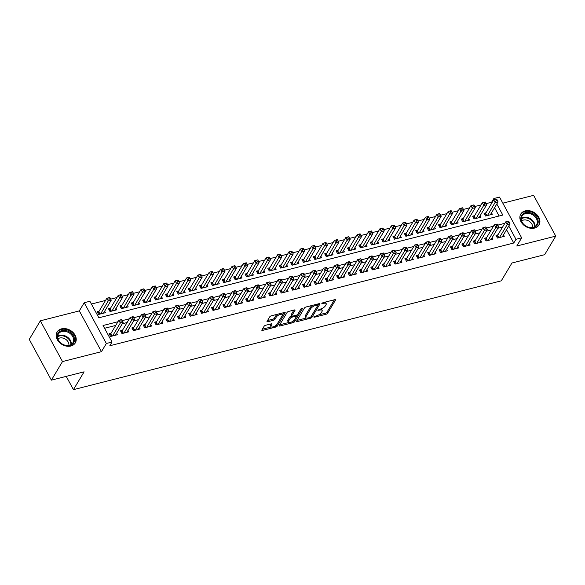 <?xml version="1.0" encoding="UTF-8"?>
<svg xmlns="http://www.w3.org/2000/svg" width="585" height="585" viewBox="0 0 585 585"><rect width="100%" height="100%" fill="white"/><g stroke="black" fill="none" stroke-linecap="round" stroke-linejoin="round"><path stroke-width="0.88" d="M313.721 316.968L314.203 317.282L326.064 314.262A1.338 0.519 151.5 0 0 327.622 313.246L335.468 300.12A1.338 0.519 151.5 0 0 335.519 299.769A1.338 0.519 151.5 0 0 334.781 299.674L322.92 302.694L321.794 303.652L323.841 303.322A4.27 1.653 151.5 0 1 326.203 303.622A4.27 1.653 151.5 0 1 326.02 304.748L325.37 305.845A4.27 1.653 151.5 0 1 320.397 309.085L317.779 310.189L319.79 310.108A4.27 1.653 151.5 0 1 322.152 310.401A4.27 1.653 151.5 0 1 321.969 311.534L321.311 312.624A4.27 1.653 151.5 0 1 316.346 315.871L313.721 316.968M70.88 346.02A10.61 8.183 30.9 0 0 75.319 342.868A10.61 8.183 30.9 0 0 73.118 332.529A10.61 8.183 30.9 0 0 61.542 328.836A10.61 8.183 30.9 0 0 57.103 331.987A10.61 8.183 30.9 0 0 59.304 342.327A10.61 8.183 30.9 0 0 70.88 346.02M534.558 228.084A10.61 8.183 30.9 0 0 538.997 224.933A10.61 8.183 30.9 0 0 536.796 214.585A10.61 8.183 30.9 0 0 525.22 210.892A10.61 8.183 30.9 0 0 520.782 214.044A10.61 8.183 30.9 0 0 522.99 224.391A10.61 8.183 30.9 0 0 534.558 228.084M265.641 325.267A1.338 0.519 151.5 0 0 264.091 326.284L261.89 329.969A1.338 0.519 151.5 0 0 261.831 330.32A1.338 0.519 151.5 0 0 262.57 330.408L275.754 327.059A1.338 0.519 151.5 0 0 277.305 326.042L285.151 312.916A1.338 0.519 151.5 0 0 285.202 312.565A1.338 0.519 151.5 0 0 284.471 312.47L271.286 315.827A1.338 0.519 151.5 0 0 269.736 316.836L267.074 321.289A1.338 0.519 151.5 0 0 267.023 321.64A1.338 0.519 151.5 0 0 267.762 321.735L273.4 320.295A1.338 0.519 151.5 0 0 274.95 319.286L276.274 317.077A3.568 1.382 151.5 0 1 279.52 314.664A3.568 1.382 151.5 0 1 282.394 314.613A3.568 1.382 151.5 0 1 282.248 315.556L277.078 324.2A3.568 1.382 151.5 0 1 273.831 326.613A3.568 1.382 151.5 0 1 270.957 326.664A3.568 1.382 151.5 0 1 271.104 325.721L271.966 324.28A1.338 0.519 151.5 0 0 272.025 323.929A1.338 0.519 151.5 0 0 271.286 323.834L265.641 325.267M51.385 380.148L29.25 339.38L40.35 320.807L62.485 361.574L51.385 380.148L84.101 371.826L73.439 389.654L501.279 280.837L511.933 263.009L544.65 254.687L555.75 236.113L516.782 246.022L521.659 237.854L515.97 239.302L513.754 243.016L109.812 345.757L112.035 342.042L106.346 343.49L84.211 302.723L89.9 301.275L98.872 317.801L502.815 215.061L496.797 203.989M62.485 361.574L101.461 351.665L106.346 343.49M296.624 321.128A1.338 0.519 151.5 0 0 296.573 321.487A1.338 0.519 151.5 0 0 297.304 321.575L310.489 318.225A1.338 0.519 151.5 0 0 312.039 317.209L319.885 304.083A1.338 0.519 151.5 0 0 319.944 303.732A1.338 0.519 151.5 0 0 319.205 303.637L306.021 306.993A1.338 0.519 151.5 0 0 304.471 308.002L296.624 321.128M293.122 322.642L279.937 325.991A1.338 0.519 151.5 0 1 279.199 325.904A1.338 0.519 151.5 0 1 279.257 325.545L287.103 312.419A1.338 0.519 151.5 0 1 288.654 311.41L294.299 309.977A1.338 0.519 151.5 0 1 295.037 310.065A1.338 0.519 151.5 0 1 294.979 310.416L291.798 315.739A1.338 0.519 151.5 0 0 291.739 316.097A1.338 0.519 151.5 0 0 292.478 316.185L296.222 315.235A1.338 0.519 151.5 0 0 297.772 314.225L301.085 308.683L302.65 308.28L294.672 321.626A1.338 0.519 151.5 0 1 293.122 322.642L292.42 321.567M555.75 236.113L533.615 195.346L502.829 203.17M99.128 311.169L97.132 311.673L98.631 314.43L105.454 312.69L104.656 311.213M110.507 308.273L108.51 308.778L110.009 311.534L116.839 309.801L116.035 308.317M121.885 305.377L119.888 305.889L121.387 308.639L128.217 306.906L127.413 305.421M133.263 302.482L131.267 302.993L132.766 305.743L139.596 304.01L138.791 302.533M144.641 299.593L142.652 300.098L144.144 302.854L150.974 301.114L150.169 299.637M156.019 296.697L154.03 297.202L155.522 299.959L162.352 298.218L161.548 296.741M167.398 293.802L165.409 294.306L166.9 297.063L173.73 295.33L172.926 293.845M178.776 290.906L176.787 291.418L178.279 294.167L185.109 292.434L184.304 290.95M190.154 288.017L188.165 288.522L189.657 291.279L196.487 289.538L195.683 288.061M201.532 285.122L199.543 285.626L201.035 288.383L207.865 286.643L207.061 285.166M212.911 282.226L210.922 282.73L212.413 285.487L219.243 283.747L218.439 282.27M224.289 279.33L222.3 279.835L223.792 282.592L230.622 280.858L229.817 279.374M235.667 276.434L233.678 276.946L235.17 279.696L242 277.963L241.195 276.478M247.045 273.546L245.056 274.051L246.556 276.807L253.378 275.067L252.574 273.59M258.424 270.65L256.435 271.155L257.934 273.912L264.756 272.171L263.952 270.694M269.802 267.755L267.813 268.259L269.312 271.016L276.135 269.283L275.33 267.798M281.18 264.859L279.191 265.371L280.69 268.12L287.513 266.387L286.708 264.903M292.558 261.97L290.57 262.475L292.069 265.224L298.891 263.491L298.087 262.014M303.944 259.075L301.948 259.579L303.447 262.336L310.269 260.596L309.465 259.118M315.322 256.179L313.326 256.683L314.825 259.44L321.648 257.7L320.851 256.223M326.701 253.283L324.704 253.788L326.203 256.544L333.026 254.811L332.229 253.327M338.079 250.387L336.082 250.899L337.582 253.649L344.411 251.916L343.607 250.431M349.457 247.499L347.461 248.003L348.96 250.76L355.79 249.02L354.985 247.543M360.835 244.603L358.839 245.108L360.338 247.864L367.168 246.124L366.364 244.647M372.214 241.707L370.225 242.212L371.716 244.969L378.546 243.236L377.742 241.751M383.592 238.812L381.603 239.316L383.095 242.073L389.924 240.34L389.12 238.855M394.97 235.916L392.981 236.428L394.473 239.177L401.303 237.444L400.498 235.967M406.348 233.027L404.359 233.532L405.851 236.289L412.681 234.548L411.877 233.071M417.727 230.132L415.738 230.636L417.229 233.393L424.059 231.653L423.255 230.176M429.105 227.236L427.116 227.74L428.608 230.497L435.437 228.764L434.633 227.28M440.483 224.34L438.494 224.852L439.986 227.602L446.816 225.868L446.011 224.384M451.861 221.452L449.872 221.956L451.364 224.706L458.194 222.973L457.39 221.496M463.24 218.556L461.251 219.061L462.742 221.817L469.572 220.077L468.768 218.6M474.618 215.66L472.629 216.165L474.128 218.922L480.95 217.181L480.146 215.704M497.967 234.804L495.97 235.309L497.469 238.066L504.292 236.325L503.495 234.848M486.588 237.7L484.592 238.205L486.091 240.961L492.914 239.221L492.117 237.744M475.21 240.589L473.214 241.1L474.713 243.85L481.535 242.117L480.731 240.632M463.825 243.484L461.836 243.989L463.335 246.746L470.157 245.013L469.353 243.528M452.446 246.38L450.457 246.885L451.956 249.641L458.779 247.901L457.975 246.424M441.068 249.276L439.079 249.78L440.578 252.537L447.401 250.797L446.596 249.32M429.69 252.172L427.701 252.676L429.2 255.433L436.022 253.693L435.218 252.215M418.312 255.06L416.323 255.572L417.814 258.321L424.644 256.588L423.84 255.104M406.933 257.956L404.944 258.46L406.436 261.217L413.266 259.484L412.462 258M395.555 260.851L393.566 261.356L395.058 264.113L401.888 262.373L401.083 260.895M384.177 263.747L382.188 264.252L383.68 267.009L390.509 265.268L389.705 263.791M372.799 266.636L370.81 267.148L372.301 269.897L379.131 268.164L378.327 266.687M361.42 269.531L359.431 270.043L360.923 272.793L367.753 271.06L366.949 269.575M350.042 272.427L348.053 272.932L349.545 275.689L356.375 273.955L355.57 272.471M338.664 275.323L336.675 275.827L338.167 278.584L344.996 276.844L344.192 275.367M327.286 278.219L325.297 278.723L326.788 281.48L333.618 279.74L332.814 278.263M315.907 281.107L313.918 281.619L315.41 284.368L322.24 282.635L321.436 281.151M304.529 284.003L302.533 284.507L304.032 287.264L310.862 285.531L310.057 284.047M293.151 286.899L291.154 287.403L292.654 290.16L299.483 288.42L298.679 286.942M281.773 289.794L279.776 290.299L281.275 293.056L288.105 291.315L287.301 289.838M270.394 292.69L268.398 293.195L269.897 295.944L276.72 294.211L275.923 292.734M259.016 295.579L257.02 296.09L258.519 298.84L265.341 297.107L264.544 295.622M247.638 298.474L245.642 298.979L247.141 301.736L253.963 300.003L253.159 298.518M236.252 301.37L234.263 301.875L235.762 304.631L242.585 302.891L241.78 301.414M224.874 304.266L222.885 304.77L224.384 307.527L231.207 305.787L230.402 304.31M213.496 307.154L211.507 307.666L213.006 310.416L219.828 308.683L219.024 307.205M202.117 310.05L200.129 310.555L201.628 313.311L208.45 311.578L207.646 310.094M190.739 312.946L188.75 313.45L190.242 316.207L197.072 314.474L196.267 312.99M179.361 315.841L177.372 316.346L178.864 319.103L185.694 317.362L184.889 315.885M167.983 318.737L165.994 319.242L167.485 321.999L174.315 320.258L173.511 318.781M156.605 321.626L154.615 322.138L156.107 324.887L162.937 323.154L162.133 321.67M145.226 324.521L143.237 325.026L144.729 327.783L151.559 326.05L150.754 324.565M133.848 327.417L131.859 327.922L133.351 330.679L140.181 328.938L139.376 327.461M122.47 330.313L120.481 330.817L121.972 333.574L128.802 331.834L127.998 330.357M513.754 243.016L506.544 229.737M502.603 227.038L497.776 228.267M491.224 229.934L486.398 231.163M479.846 232.83L475.02 234.058M468.468 235.718L463.642 236.947M457.09 238.614L452.263 239.843M445.711 241.51L440.885 242.738M434.333 244.406L429.507 245.634M422.955 247.301L418.129 248.53M411.577 250.19L406.75 251.418M400.198 253.086L395.365 254.314M388.82 255.981L383.987 257.21M377.442 258.877L372.608 260.106M366.064 261.766L361.23 262.994M354.685 264.661L349.852 265.89M343.307 267.557L338.474 268.786M331.922 270.453L327.095 271.681M320.543 273.349L315.717 274.577M309.165 276.237L304.339 277.465M297.787 279.133L292.961 280.361M286.409 282.029L281.582 283.257M275.03 284.924L270.204 286.153M263.652 287.82L258.826 289.048M252.274 290.708L247.448 291.937M240.896 293.604L236.069 294.833M229.517 296.5L224.691 297.728M218.139 299.396L213.313 300.624M206.761 302.284L201.935 303.513M195.383 305.18L190.556 306.408M184.004 308.076L179.178 309.304M172.626 310.971L167.793 312.2M161.248 313.867L156.414 315.096M149.87 316.756L145.036 317.984M138.491 319.651L133.658 320.88M127.113 322.547L122.28 323.776M115.735 325.443L104.561 328.28M111.091 333.209L109.102 333.713L110.594 336.463L117.424 334.73L116.62 333.253M491.934 202.834L491.619 202.242L486.164 203.631M481.031 204.94L474.786 206.527M469.653 207.836L463.408 209.423M458.274 210.724L452.029 212.311M446.889 213.62L440.651 215.207M435.511 216.516L429.273 218.103M424.132 219.412L417.895 220.998M412.754 222.3L406.516 223.894M401.376 225.196L395.138 226.783M389.998 228.091L383.76 229.678M378.619 230.987L372.382 232.574M367.241 233.883L361.003 235.47M355.863 236.771L349.625 238.358M344.485 239.667L338.247 241.254M333.106 242.563L326.861 244.15M321.728 245.459L315.483 247.045M310.35 248.347L304.105 249.941M298.972 251.243L292.727 252.83M287.593 254.139L281.348 255.725M276.215 257.034L269.97 258.621M264.837 259.93L258.592 261.517M253.459 262.819L247.214 264.413M242.08 265.714L235.835 267.301M230.702 268.61L224.457 270.197M219.316 271.506L213.079 273.093M207.938 274.402L201.701 275.988M196.56 277.29L190.322 278.877M185.182 280.186L178.944 281.773M173.803 283.082L167.566 284.668M162.425 285.977L156.188 287.564M151.047 288.866L144.809 290.46M139.669 291.761L133.431 293.348M128.29 294.657L122.053 296.244M116.912 297.553L110.675 299.14M105.534 300.449L91.399 304.039M499.085 216.004L494.581 207.704M485.996 212.764L484.007 213.269L485.506 216.026L492.329 214.293L491.524 212.808M66.229 376.374L73.439 389.654M101.461 351.665L79.326 310.891L40.35 320.807M79.326 310.891L84.211 302.723M491.619 202.242L493.835 198.527L499.524 197.086L521.659 237.854M117.951 321.728L103.055 325.516L112.035 342.042M504.826 223.324L497.857 225.093M493.447 226.219L486.479 227.989M482.069 229.115L475.1 230.885M470.691 232.004L463.722 233.781M459.313 234.899L452.344 236.676M447.934 237.795L440.966 239.565M436.556 240.691L429.587 242.461M425.171 243.587L418.209 245.356M413.792 246.475L406.831 248.252M402.414 249.371L395.453 251.148M391.036 252.267L384.067 254.036M379.658 255.162L372.689 256.932M368.279 258.058L361.311 259.828M356.901 260.947L349.932 262.723M345.523 263.842L338.554 265.612M334.145 266.738L327.176 268.508M322.766 269.634L315.798 271.403M311.388 272.522L304.419 274.299M300.01 275.418L293.041 277.195M288.632 278.314L281.663 280.083M277.253 281.209L270.285 282.979M265.875 284.105L258.906 285.875M254.497 286.994L247.528 288.771M243.119 289.889L236.15 291.666M231.74 292.785L224.772 294.555M220.362 295.681L213.393 297.451M208.984 298.569L202.015 300.346M197.598 301.465L190.637 303.242M186.22 304.361L179.259 306.13M174.842 307.257L167.88 309.026M163.464 310.152L156.495 311.922M152.085 313.041L145.117 314.818M140.707 315.937L133.738 317.714M129.329 318.832L122.36 320.602M515.97 239.302L508.767 226.022M494.449 199.653L493.835 198.527M322.152 310.401L321.553 309.297A4.27 1.653 151.5 0 0 320.997 308.909M326.203 303.622L325.604 302.518A4.27 1.653 151.5 0 0 325.099 302.138M318.745 314.869L325.472 313.158A1.338 0.519 151.5 0 0 327.022 312.149L334.415 299.769M311.198 316.405A1.338 0.519 151.5 0 0 311.439 316.112L318.84 303.732M297.078 320.383L306.394 318.013M309.867 317.516L310.957 316.807L317.845 305.282L315.746 305.385A4.27 1.653 151.5 0 0 310.774 308.624L306.072 316.5A4.27 1.653 151.5 0 0 305.889 317.633A4.27 1.653 151.5 0 0 308.251 317.926L309.867 317.516M312.748 305.282A4.27 1.653 151.5 0 0 310.182 307.527L310.774 308.624M305.889 317.633L305.29 316.529A4.27 1.653 151.5 0 1 305.472 315.403L310.182 307.527M288.712 322.51L279.703 324.799M293.933 310.065L291.198 314.642A1.338 0.519 151.5 0 0 291.14 314.993L291.739 316.097M301.304 308.434L294.072 320.529L294.672 321.626M288.493 321.267A3.568 1.382 151.5 0 0 288.346 322.211A3.568 1.382 151.5 0 0 291.22 322.159A3.568 1.382 151.5 0 0 294.467 319.746L296.288 316.704A1.338 0.519 151.5 0 0 296.346 316.346A1.338 0.519 151.5 0 0 295.608 316.258L291.864 317.209A1.338 0.519 151.5 0 0 290.314 318.225L288.493 321.267L287.893 320.163A3.568 1.382 151.5 0 0 287.747 321.106L288.346 322.211M287.893 320.163L289.714 317.121A1.338 0.519 151.5 0 1 291.272 316.105L291.688 316.002M292.522 321.538A1.338 0.519 151.5 0 0 294.072 320.529M270.957 326.664L270.358 325.56A3.568 1.382 151.5 0 1 270.504 324.616L270.921 323.929M282.394 314.613L281.794 313.516A3.568 1.382 151.5 0 0 281.473 313.238M277.626 314.211A3.568 1.382 151.5 0 0 275.674 315.98L276.274 317.077M267.528 320.536L272.8 319.198A1.338 0.519 151.5 0 0 274.35 318.181L275.674 315.98M275.125 325.962L275.155 325.955A1.338 0.519 151.5 0 0 276.705 324.946L284.105 312.565M262.336 329.216L271.279 326.942M490.34 214.797L498.062 201.869L495.217 202.593L493.725 199.836L485.645 213.357A1.36 0.526 -28.5 0 1 485.396 213.657L484.621 214.395M495.605 199.485L493.725 199.836L496.57 199.112L495.605 199.485L496.204 200.582L497.338 200.297L496.745 199.192M496.204 200.582L487.495 215.521M497.338 200.297L498.062 201.869M499.458 237.561L507.188 224.633L510.032 223.909L502.303 236.837M496.585 236.435L497.36 235.696A1.36 0.526 151.5 0 0 497.608 235.397L505.689 221.876L508.533 221.152L507.568 221.518L508.168 222.622L509.308 222.329L508.709 221.232M508.168 222.622L507.188 224.633L505.689 221.876L507.568 221.518M510.032 223.909L509.308 222.329M525.498 212.648A9.177 7.078 -149.1 0 1 537.213 218.132A9.177 7.078 -149.1 0 1 533.571 227.521A9.177 7.078 -149.1 0 1 521.857 222.037A9.177 7.078 -149.1 0 1 525.498 212.648M533.052 227.346A8.497 6.559 30.9 0 0 536.606 224.815A8.497 6.559 30.9 0 0 534.844 216.53A8.497 6.559 30.9 0 0 525.571 213.569A8.497 6.559 30.9 0 0 522.017 216.092A8.497 6.559 30.9 0 0 523.78 224.384A8.497 6.559 30.9 0 0 533.052 227.346M521.615 220.911A6.691 5.163 -149.1 0 1 523.334 220.106A6.691 5.163 -149.1 0 1 529.878 221.752A6.691 5.163 -149.1 0 1 532.562 227.448M538.441 225.722A10.537 8.131 30.9 0 0 538.58 225.488A10.537 8.131 30.9 0 0 536.394 215.214A10.537 8.131 30.9 0 0 524.899 211.543A10.537 8.131 30.9 0 0 520.489 214.673A10.537 8.131 30.9 0 0 520.35 214.914M70.485 332.609A9.177 7.078 -149.1 0 1 73.191 343.483A9.177 7.078 -149.1 0 1 61.22 343.432A9.177 7.078 -149.1 0 1 58.522 332.558A9.177 7.078 -149.1 0 1 70.485 332.609M61.345 343.402A8.497 6.559 30.9 0 0 72.928 342.752A8.497 6.559 30.9 0 0 69.922 333.384A8.497 6.559 30.9 0 0 58.339 334.035A8.497 6.559 30.9 0 0 61.345 343.402M57.937 338.847A6.691 5.163 -149.1 0 1 65.981 339.519A6.691 5.163 -149.1 0 1 68.884 345.384M74.756 343.658A10.537 8.131 30.9 0 0 74.902 343.432A10.537 8.131 30.9 0 0 71.173 331.812A10.537 8.131 30.9 0 0 56.811 332.616A10.537 8.131 30.9 0 0 56.672 332.85M478.961 217.693L486.683 204.765L483.839 205.489L482.347 202.732L474.267 216.253A1.36 0.526 -28.5 0 1 474.018 216.552L473.243 217.291M484.226 202.373L482.347 202.732L485.192 202.008L484.226 202.373L484.826 203.478L485.959 203.192L485.36 202.088M484.826 203.478L476.117 218.417M485.959 203.192L486.683 204.765M467.583 220.582L475.305 207.66L472.461 208.384L470.969 205.627L462.889 219.148A1.36 0.526 -28.5 0 1 462.64 219.448L461.865 220.187M472.848 205.269L470.969 205.627L473.813 204.904L472.848 205.269L473.448 206.373L474.581 206.081L473.982 204.984M473.448 206.373L464.739 221.305M474.581 206.081L475.305 207.66M456.205 223.477L463.927 210.549L461.082 211.273L459.591 208.523L451.51 222.044A1.36 0.526 -28.5 0 1 451.262 222.344L450.479 223.082M461.47 208.165L459.591 208.523L462.435 207.799L461.47 208.165L462.07 209.269L463.203 208.977L462.603 207.872M462.07 209.269L453.36 224.201M463.203 208.977L463.927 210.549M444.827 226.373L452.549 213.445L449.704 214.168L448.212 211.419L440.132 224.94A1.36 0.526 -28.5 0 1 439.883 225.232L439.101 225.978M450.092 211.061L448.212 211.419L451.057 210.695L450.092 211.061L450.691 212.158L451.825 211.872L451.225 210.768M450.691 212.158L441.982 227.097M451.825 211.872L452.549 213.445M488.08 240.45L495.809 227.528L498.654 226.805L490.925 239.726M485.206 239.331L485.981 238.592A1.36 0.526 151.5 0 0 486.23 238.292L494.31 224.772L497.155 224.048L496.19 224.413L496.789 225.517L497.93 225.225L497.33 224.121M496.789 225.517L495.809 227.528L494.31 224.772L496.19 224.413M498.654 226.805L497.93 225.225M476.702 243.345L484.431 230.417L487.276 229.693L479.546 242.621M473.828 242.227L474.603 241.481A1.36 0.526 151.5 0 0 474.852 241.188L482.932 227.667L485.777 226.943L484.811 227.309L485.411 228.413L486.552 228.121L485.952 227.017M485.411 228.413L484.431 230.417L482.932 227.667L484.811 227.309M487.276 229.693L486.552 228.121M465.324 246.241L473.053 233.313L475.897 232.589L468.168 245.517M462.45 245.115L463.225 244.376A1.36 0.526 151.5 0 0 463.474 244.077L471.554 230.556L474.398 229.832L473.433 230.205L474.033 231.302L475.166 231.017L474.574 229.912M474.033 231.302L473.053 233.313L471.554 230.556L473.433 230.205M475.897 232.589L475.166 231.017M453.945 249.137L461.675 236.208L464.519 235.484L456.79 248.413M451.072 248.011L451.847 247.272A1.36 0.526 151.5 0 0 452.095 246.972L460.176 233.452L463.02 232.728L462.055 233.093L462.655 234.197L463.788 233.912L463.196 232.808M462.655 234.197L461.675 236.208L460.176 233.452L462.055 233.093M464.519 235.484L463.788 233.912M433.448 229.269L441.17 216.34L438.326 217.064L436.834 214.307L428.754 227.828A1.36 0.526 -28.5 0 1 428.505 228.128L427.723 228.867M438.713 213.956L436.834 214.307L439.679 213.583L438.713 213.956L439.313 215.053L440.447 214.768L439.847 213.664M439.313 215.053L430.604 229.993M440.447 214.768L441.17 216.34M442.567 252.025L450.296 239.104L453.141 238.38L445.412 251.309M439.693 250.906L440.468 250.168A1.36 0.526 151.5 0 0 440.717 249.868L448.797 236.347L451.642 235.623L450.677 235.989L451.276 237.093L452.41 236.801L451.817 235.704M451.276 237.093L450.296 239.104L448.797 236.347L450.677 235.989M453.141 238.38L452.41 236.801M422.07 232.165L429.792 219.236L426.948 219.96L425.456 217.203L417.368 230.724A1.36 0.526 -28.5 0 1 417.127 231.024L416.344 231.762M427.335 216.845L425.456 217.203L428.3 216.479L427.335 216.845L427.928 217.949L429.068 217.657L428.469 216.56M427.928 217.949L419.226 232.888M429.068 217.657L429.792 219.236M431.189 254.921L438.911 241.993L441.755 241.276L434.033 254.197M428.315 253.802L429.09 253.064A1.36 0.526 151.5 0 0 429.339 252.764L437.419 239.243L440.264 238.519L439.298 238.885L439.898 239.989L441.031 239.696L440.439 238.592M439.898 239.989L438.911 241.993L437.419 239.243L439.298 238.885M441.755 241.276L441.031 239.696M410.692 235.053L418.414 222.132L415.569 222.856L414.078 220.099L405.99 233.62A1.36 0.526 -28.5 0 1 405.741 233.92L404.966 234.658M415.957 219.741L414.078 220.099L416.922 219.375L415.957 219.741L416.549 220.845L417.69 220.552L417.09 219.455M416.549 220.845L407.847 235.777M417.69 220.552L418.414 222.132M419.811 257.817L427.533 244.888L430.377 244.164L422.655 257.093M416.937 256.698L417.712 255.952A1.36 0.526 151.5 0 0 417.961 255.66L426.041 242.139L428.885 241.415L427.92 241.78L428.52 242.877L429.653 242.592L429.054 241.488M428.52 242.877L427.533 244.888L426.041 242.139L427.92 241.78M430.377 244.164L429.653 242.592M399.306 237.949L407.036 225.02L404.191 225.744L402.699 222.995L394.612 236.515A1.36 0.526 -28.5 0 1 394.363 236.815L393.588 237.554M404.579 222.636L402.699 222.995L405.544 222.271L404.579 222.636L405.171 223.741L406.312 223.448L405.712 222.344M405.171 223.741L396.462 238.673M406.312 223.448L407.036 225.02M408.432 260.713L416.154 247.784L418.999 247.06L411.277 259.989M405.559 259.586L406.334 258.848A1.36 0.526 151.5 0 0 406.582 258.548L414.663 245.027L417.507 244.303L416.542 244.676L417.142 245.773L418.275 245.488L417.675 244.384M417.142 245.773L416.154 247.784L414.663 245.027L416.542 244.676M418.999 247.06L418.275 245.488M387.928 240.844L395.657 227.916L392.813 228.64L391.314 225.883L383.233 239.411A1.36 0.526 -28.5 0 1 382.985 239.704L382.21 240.442M393.193 225.532L391.314 225.883L394.158 225.159L393.193 225.532L393.793 226.629L394.933 226.344L394.334 225.24M393.793 226.629L385.084 241.568M394.933 226.344L395.657 227.916M397.054 263.608L404.776 250.68L407.621 249.956L399.899 262.884M394.173 262.482L394.955 261.744A1.36 0.526 151.5 0 0 395.204 261.444L403.284 247.923L406.129 247.199L405.164 247.565L405.763 248.669L406.897 248.376L406.297 247.28M405.763 248.669L404.776 250.68L403.284 247.923L405.164 247.565M407.621 249.956L406.897 248.376M376.55 243.74L384.279 230.812L381.435 231.536L379.936 228.779L371.855 242.3A1.36 0.526 -28.5 0 1 371.607 242.599L370.832 243.338M381.815 228.421L379.936 228.779L382.78 228.055L381.815 228.421L382.414 229.525L383.555 229.24L382.956 228.135M382.414 229.525L373.705 244.464M383.555 229.24L384.279 230.812M385.676 266.497L393.398 253.576L396.242 252.852L388.52 265.773M382.795 265.378L383.577 264.639A1.36 0.526 151.5 0 0 383.826 264.34L391.906 250.819L394.751 250.095L393.785 250.46L394.385 251.565L395.518 251.272L394.919 250.175M394.385 251.565L393.398 253.576L391.906 250.819L393.785 250.46M396.242 252.852L395.518 251.272M365.172 246.636L372.901 233.708L370.056 234.431L368.557 231.675L360.477 245.195A1.36 0.526 -28.5 0 1 360.228 245.495L359.453 246.234M370.437 231.316L368.557 231.675L371.402 230.951L370.437 231.316L371.036 232.42L372.177 232.128L371.577 231.031M371.036 232.42L362.327 247.36M372.177 232.128L372.901 233.708M374.298 269.392L382.02 256.464L384.864 255.74L377.142 268.669M371.416 268.274L372.199 267.535A1.36 0.526 151.5 0 0 372.44 267.235L380.528 253.714L383.372 252.991L382.407 253.356L382.999 254.46L384.14 254.168L383.541 253.064M382.999 254.46L382.02 256.464L380.528 253.714L382.407 253.356M384.864 255.74L384.14 254.168M353.793 249.524L361.523 236.603L358.678 237.32L357.179 234.57L349.099 248.091A1.36 0.526 -28.5 0 1 348.85 248.391L348.075 249.13M359.058 234.212L357.179 234.57L360.024 233.846L359.058 234.212L359.658 235.316L360.799 235.024L360.199 233.92M359.658 235.316L350.949 250.248M360.799 235.024L361.523 236.603M362.919 272.288L370.641 259.36L373.486 258.636L365.764 271.564M360.038 271.169L360.821 270.424A1.36 0.526 151.5 0 0 361.062 270.131L369.15 256.603L371.994 255.886L371.029 256.252L371.621 257.349L372.762 257.064L372.162 255.959M371.621 257.349L370.641 259.36L369.15 256.603L371.029 256.252M373.486 258.636L372.762 257.064M351.541 275.184L359.263 262.255L362.108 261.532L354.386 274.46M348.66 274.058L349.435 273.319A1.36 0.526 151.5 0 0 349.684 273.019L357.771 259.499L360.616 258.775L359.651 259.14L360.243 260.245L361.384 259.959L360.784 258.855M360.243 260.245L359.263 262.255L357.771 259.499L359.651 259.14M362.108 261.532L361.384 259.959M340.156 278.08L347.885 265.151L350.729 264.427L343 277.356M337.282 276.954L338.057 276.215A1.36 0.526 151.5 0 0 338.305 275.915L346.393 262.394L349.238 261.67L348.272 262.036L348.865 263.14L350.005 262.848L349.406 261.751M348.865 263.14L347.885 265.151L346.393 262.394L348.272 262.036M350.729 264.427L350.005 262.848M342.415 252.42L350.144 239.492L347.3 240.216L345.801 237.466L337.72 250.987A1.36 0.526 -28.5 0 1 337.472 251.279L336.697 252.025M347.68 237.108L345.801 237.466L348.645 236.742L347.68 237.108L348.28 238.212L349.42 237.919L348.821 236.815M348.28 238.212L339.571 253.144M349.42 237.919L350.144 239.492M331.037 255.316L338.766 242.387L335.922 243.111L334.423 240.355L326.342 253.875A1.36 0.526 -28.5 0 1 326.094 254.175L325.318 254.914M336.302 240.004L334.423 240.355L337.267 239.631L336.302 240.004L336.901 241.1L338.042 240.815L337.443 239.711M336.901 241.1L328.192 256.04M338.042 240.815L338.766 242.387M319.659 258.212L327.388 245.283L324.543 246.007L323.044 243.25L314.964 256.771A1.36 0.526 -28.5 0 1 314.715 257.071L313.94 257.81M324.924 242.892L323.044 243.25L325.889 242.526L324.924 242.892L325.523 243.996L326.664 243.704L326.064 242.607M325.523 243.996L316.814 258.936M326.664 243.704L327.388 245.283M328.777 280.968L336.507 268.047L339.351 267.323L331.622 280.244M325.904 279.849L326.679 279.111A1.36 0.526 151.5 0 0 326.927 278.811L335.008 265.29L337.852 264.566L336.887 264.932L337.486 266.036L338.627 265.744L338.028 264.639M337.486 266.036L336.507 268.047L335.008 265.29L336.887 264.932M339.351 267.323L338.627 265.744M308.28 261.1L316.01 248.179L313.165 248.903L311.666 246.146L303.586 259.667A1.36 0.526 -28.5 0 1 303.337 259.967L302.562 260.705M313.545 245.788L311.666 246.146L314.511 245.422L313.545 245.788L314.145 246.892L315.286 246.599L314.686 245.503M314.145 246.892L305.436 261.824M315.286 246.599L316.01 248.179M317.399 283.864L325.128 270.935L327.973 270.211L320.244 283.14M314.525 282.745L315.3 281.999A1.36 0.526 151.5 0 0 315.549 281.707L323.629 268.186L326.474 267.462L325.509 267.828L326.108 268.932L327.249 268.639L326.649 267.535M326.108 268.932L325.128 270.935L323.629 268.186L325.509 267.828M327.973 270.211L327.249 268.639M296.902 263.996L304.631 251.067L301.787 251.791L300.288 249.042L292.207 262.563A1.36 0.526 -28.5 0 1 291.959 262.862L291.184 263.601M302.167 248.683L300.288 249.042L303.132 248.318L302.167 248.683L302.767 249.788L303.907 249.495L303.308 248.391M302.767 249.788L294.058 264.72M303.907 249.495L304.631 251.067M306.021 286.76L313.75 273.831L316.595 273.107L308.865 286.036M303.147 285.634L303.922 284.895A1.36 0.526 151.5 0 0 304.171 284.595L312.251 271.074L315.096 270.35L314.13 270.723L314.73 271.82L315.871 271.535L315.271 270.431M314.73 271.82L313.75 273.831L312.251 271.074L314.13 270.723M316.595 273.107L315.871 271.535M285.524 266.892L293.253 253.963L290.409 254.687L288.91 251.93L280.829 265.458A1.36 0.526 -28.5 0 1 280.581 265.751L279.805 266.497M290.789 251.579L288.91 251.93L291.754 251.214L290.789 251.579L291.389 252.676L292.522 252.391L291.93 251.287M291.389 252.676L282.679 267.616M292.522 252.391L293.253 253.963M294.643 289.655L302.372 276.727L305.216 276.003L297.487 288.931M291.769 288.529L292.544 287.791A1.36 0.526 151.5 0 0 292.792 287.491L300.873 273.97L303.717 273.246L302.752 273.612L303.352 274.716L304.492 274.431L303.893 273.327M303.352 274.716L302.372 276.727L300.873 273.97L302.752 273.612M305.216 276.003L304.492 274.431M274.146 269.787L281.875 256.859L279.03 257.583L277.531 254.826L269.451 268.347A1.36 0.526 -28.5 0 1 269.202 268.647L268.427 269.385M279.411 254.475L277.531 254.826L280.376 254.102L279.411 254.475L280.01 255.572L281.144 255.287L280.551 254.183M280.01 255.572L271.301 270.511M281.144 255.287L281.875 256.859M283.264 292.544L290.994 279.623L293.838 278.899L286.109 291.827M280.39 291.425L281.166 290.686A1.36 0.526 151.5 0 0 281.414 290.387L289.495 276.866L292.339 276.142L291.374 276.508L291.973 277.612L293.114 277.319L292.515 276.222M291.973 277.612L290.994 279.623L289.495 276.866L291.374 276.508M293.838 278.899L293.114 277.319M262.767 272.683L270.489 259.755L267.645 260.479L266.153 257.722L258.073 271.243A1.36 0.526 -28.5 0 1 257.824 271.542L257.049 272.281M268.032 257.363L266.153 257.722L268.998 256.998L268.032 257.363L268.632 258.468L269.765 258.175L269.173 257.078M268.632 258.468L259.923 273.407M269.765 258.175L270.489 259.755M271.886 295.44L279.615 282.511L282.46 281.787L274.731 294.716M269.012 294.321L269.787 293.582A1.36 0.526 151.5 0 0 270.036 293.282L278.116 279.762L280.961 279.038L279.996 279.403L280.595 280.507L281.736 280.215L281.136 279.111M280.595 280.507L279.615 282.511L278.116 279.762L279.996 279.403M282.46 281.787L281.736 280.215M251.389 275.572L259.111 262.65L256.267 263.374L254.775 260.617L246.695 274.138A1.36 0.526 -28.5 0 1 246.446 274.438L245.671 275.177M256.654 260.259L254.775 260.617L257.619 259.894L256.654 260.259L257.254 261.363L258.387 261.071L257.788 259.974M257.254 261.363L248.545 276.295M258.387 261.071L259.111 262.65M260.508 298.335L268.237 285.407L271.082 284.683L263.352 297.611M257.634 297.217L258.409 296.471A1.36 0.526 151.5 0 0 258.658 296.178L266.738 282.657L269.583 281.933L268.617 282.299L269.217 283.396L270.358 283.111L269.758 282.007M269.217 283.396L268.237 285.407L266.738 282.657L268.617 282.299M271.082 284.683L270.358 283.111M240.011 278.467L247.733 265.539L244.888 266.263L243.397 263.513L235.316 277.034A1.36 0.526 -28.5 0 1 235.068 277.327L234.292 278.072M245.276 263.155L243.397 263.513L246.241 262.789L245.276 263.155L245.875 264.259L247.009 263.967L246.409 262.862M245.875 264.259L237.166 279.191M247.009 263.967L247.733 265.539M249.13 301.231L256.859 288.303L259.703 287.579L251.974 300.507M246.256 300.105L247.031 299.366A1.36 0.526 151.5 0 0 247.28 299.067L255.36 285.546L258.204 284.822L257.239 285.195L257.839 286.292L258.98 286.006L258.38 284.902M257.839 286.292L256.859 288.303L255.36 285.546L257.239 285.195M259.703 287.579L258.98 286.006M228.633 281.363L236.355 268.435L233.51 269.158L232.018 266.402L223.938 279.923A1.36 0.526 -28.5 0 1 223.689 280.222L222.907 280.961M233.898 266.051L232.018 266.402L234.863 265.678L233.898 266.051L234.497 267.148L235.631 266.862L235.031 265.758M234.497 267.148L225.788 282.087M235.631 266.862L236.355 268.435M217.254 284.259L224.976 271.33L222.132 272.054L220.64 269.297L212.56 282.818A1.36 0.526 -28.5 0 1 212.311 283.118L211.529 283.857M222.519 268.939L220.64 269.297L223.485 268.573L222.519 268.939L223.119 270.043L224.252 269.758L223.653 268.654M223.119 270.043L214.41 284.983M224.252 269.758L224.976 271.33M205.876 287.155L213.598 274.226L210.754 274.95L209.262 272.193L201.181 285.714A1.36 0.526 -28.5 0 1 200.933 286.014L200.15 286.752M211.141 271.835L209.262 272.193L212.106 271.469L211.141 271.835L211.741 272.939L212.874 272.647L212.275 271.55M211.741 272.939L203.032 287.871M212.874 272.647L213.598 274.226M237.751 304.127L245.481 291.198L248.325 290.474L240.596 303.403M234.877 303.001L235.653 302.262A1.36 0.526 151.5 0 0 235.901 301.962L243.982 288.442L246.826 287.718L245.861 288.083L246.46 289.187L247.601 288.895L247.002 287.798M246.46 289.187L245.481 291.198L243.982 288.442L245.861 288.083M248.325 290.474L247.601 288.895M226.373 307.015L234.102 294.094L236.947 293.37L229.218 306.291M223.499 305.897L224.274 305.158A1.36 0.526 151.5 0 0 224.523 304.858L232.603 291.337L235.448 290.613L234.483 290.979L235.082 292.083L236.216 291.791L235.623 290.694M235.082 292.083L234.102 294.094L232.603 291.337L234.483 290.979M236.947 293.37L236.216 291.791M214.995 309.911L222.724 296.983L225.569 296.259L217.839 309.187M212.121 308.792L212.896 308.054A1.36 0.526 151.5 0 0 213.145 307.754L221.225 294.233L224.07 293.509L223.104 293.875L223.704 294.979L224.837 294.686L224.245 293.582M223.704 294.979L222.724 296.983L221.225 294.233L223.104 293.875M225.569 296.259L224.837 294.686M194.498 290.043L202.22 277.122L199.375 277.838L197.884 275.089L189.796 288.61A1.36 0.526 -28.5 0 1 189.555 288.91L188.772 289.648M199.763 274.731L197.884 275.089L200.728 274.365L199.763 274.731L200.355 275.835L201.496 275.542L200.896 274.438M200.355 275.835L191.653 290.767M201.496 275.542L202.22 277.122M203.617 312.807L211.339 299.878L214.183 299.154L206.461 312.083M200.743 311.681L201.518 310.942A1.36 0.526 151.5 0 0 201.767 310.65L209.847 297.121L212.691 296.398L211.726 296.77L212.326 297.867L213.459 297.582L212.867 296.478M212.326 297.867L211.339 299.878L209.847 297.121L211.726 296.77M214.183 299.154L213.459 297.582M183.12 292.939L190.842 280.01L187.997 280.734L186.505 277.985L178.418 291.505A1.36 0.526 -28.5 0 1 178.169 291.798L177.394 292.544M188.385 277.626L186.505 277.985L189.35 277.261L188.385 277.626L188.977 278.723L190.118 278.438L189.518 277.334M188.977 278.723L180.275 293.663M190.118 278.438L190.842 280.01M192.238 315.703L199.96 302.774L202.805 302.05L195.083 314.979M189.364 314.576L190.14 313.838A1.36 0.526 151.5 0 0 190.388 313.538L198.469 300.017L201.313 299.293L200.348 299.659L200.947 300.763L202.081 300.478L201.481 299.374M200.947 300.763L199.96 302.774L198.469 300.017L200.348 299.659M202.805 302.05L202.081 300.478M171.734 295.834L179.463 282.906L176.619 283.63L175.127 280.873L167.039 294.394A1.36 0.526 -28.5 0 1 166.791 294.694L166.016 295.432M177.006 280.522L175.127 280.873L177.972 280.149L177.006 280.522L177.599 281.619L178.739 281.334L178.14 280.23M177.599 281.619L168.889 296.558M178.739 281.334L179.463 282.906M180.86 318.598L188.582 305.67L191.427 304.946L183.705 317.874M177.986 317.472L178.761 316.734A1.36 0.526 151.5 0 0 179.01 316.434L187.09 302.913L189.935 302.189L188.97 302.555L189.569 303.659L190.703 303.366L190.103 302.269M189.569 303.659L188.582 305.67L187.09 302.913L188.97 302.555M191.427 304.946L190.703 303.366M160.356 298.73L168.085 285.802L165.241 286.526L163.741 283.769L155.661 297.29A1.36 0.526 -28.5 0 1 155.413 297.589L154.637 298.328M165.621 283.411L163.741 283.769L166.593 283.045L165.621 283.411L166.22 284.515L167.361 284.222L166.762 283.125M166.22 284.515L157.511 299.454M167.361 284.222L168.085 285.802M169.482 321.487L177.204 308.558L180.048 307.842L172.326 320.763M166.601 320.368L167.383 319.629A1.36 0.526 151.5 0 0 167.632 319.33L175.712 305.809L178.557 305.085L177.591 305.45L178.191 306.555L179.324 306.262L178.725 305.158M178.191 306.555L177.204 308.558L175.712 305.809L177.591 305.45M180.048 307.842L179.324 306.262M148.978 301.619L156.707 288.697L153.862 289.421L152.363 286.665L144.283 300.185A1.36 0.526 -28.5 0 1 144.034 300.485L143.259 301.224M154.243 286.306L152.363 286.665L155.208 285.941L154.243 286.306L154.842 287.411L155.983 287.118L155.383 286.021M154.842 287.411L146.133 302.343M155.983 287.118L156.707 288.697M137.599 304.514L145.329 291.586L142.484 292.31L140.985 289.56L132.905 303.081A1.36 0.526 -28.5 0 1 132.656 303.381L131.881 304.12M142.864 289.202L140.985 289.56L143.83 288.836L142.864 289.202L143.464 290.306L144.605 290.014L144.005 288.91M143.464 290.306L134.755 305.238M144.605 290.014L145.329 291.586M126.221 307.41L133.95 294.482L131.106 295.206L129.607 292.449L121.526 305.977A1.36 0.526 -28.5 0 1 121.278 306.269L120.503 307.015M131.486 292.098L129.607 292.449L132.451 291.732L131.486 292.098L132.086 293.195L133.226 292.909L132.627 291.805M132.086 293.195L123.376 308.134M133.226 292.909L133.95 294.482M158.104 324.382L165.826 311.454L168.67 310.73L160.948 323.659M155.222 323.264L156.005 322.518A1.36 0.526 151.5 0 0 156.254 322.225L164.334 308.704L167.178 307.981L166.213 308.346L166.813 309.45L167.946 309.158L167.347 308.054M166.813 309.45L165.826 311.454L164.334 308.704L166.213 308.346M168.67 310.73L167.946 309.158M146.725 327.278L154.447 314.35L157.292 313.626L149.57 326.554M143.844 326.152L144.627 325.414A1.36 0.526 151.5 0 0 144.868 325.114L152.956 311.593L155.8 310.869L154.835 311.242L155.427 312.339L156.568 312.054L155.968 310.949M155.427 312.339L154.447 314.35L152.956 311.593L154.835 311.242M157.292 313.626L156.568 312.054M135.347 330.174L143.069 317.245L145.914 316.522L138.192 329.45M132.466 329.048L133.248 328.309A1.36 0.526 151.5 0 0 133.49 328.01L141.577 314.489L144.422 313.765L143.457 314.13L144.049 315.235L145.19 314.949L144.59 313.845M144.049 315.235L143.069 317.245L141.577 314.489L143.457 314.13M145.914 316.522L145.19 314.949M114.843 310.306L122.572 297.377L119.728 298.101L118.228 295.345L110.148 308.865A1.36 0.526 -28.5 0 1 109.9 309.165L109.124 309.904M120.108 294.994L118.228 295.345L121.073 294.621L120.108 294.994L120.707 296.09L121.848 295.805L121.249 294.701M120.707 296.09L111.998 311.03M121.848 295.805L122.572 297.377M123.969 333.062L131.691 320.141L134.535 319.417L126.813 332.339M121.088 331.944L121.863 331.205A1.36 0.526 151.5 0 0 122.111 330.905L130.199 317.384L133.044 316.661L132.078 317.026L132.671 318.13L133.811 317.838L133.212 316.741M132.671 318.13L131.691 320.141L130.199 317.384L132.078 317.026M134.535 319.417L133.811 317.838M103.465 313.202L111.194 300.273L108.349 300.997L106.85 298.24L98.77 311.761A1.36 0.526 -28.5 0 1 98.521 312.061L97.746 312.799M108.73 297.882L106.85 298.24L109.695 297.516L108.73 297.882L109.329 298.986L110.47 298.694L109.87 297.597M109.329 298.986L100.62 313.926M110.47 298.694L111.194 300.273M112.583 335.958L120.313 323.03L123.157 322.306L115.428 335.234M109.709 334.839L110.485 334.101A1.36 0.526 151.5 0 0 110.733 333.801L118.821 320.28L121.665 319.556L120.7 319.922L121.292 321.026L122.433 320.734L121.834 319.629M121.292 321.026L120.313 323.03L118.821 320.28L120.7 319.922M123.157 322.306L122.433 320.734M313.911 316.748L314.203 317.282M322.021 303.184L322.306 303.717M317.962 309.962L318.255 310.496M319.373 309.348L319.79 310.108M323.432 302.562L323.841 303.322M335.198 299.622L335.468 300.12M327.022 312.149L327.622 313.246M325.472 313.158L326.064 314.262M319.615 303.586L319.885 304.083M311.439 316.112L312.039 317.209M310.065 317.45L310.489 318.225M296.858 320.748L297.304 321.575M316.953 304.215L317.362 304.975M315.33 304.624L315.746 305.385M305.472 315.403L306.072 316.5M279.491 325.165L279.937 325.991M294.708 309.918L294.979 310.416M291.198 314.642L291.798 315.739M295.198 315.498L295.608 316.258M291.272 316.105L291.864 317.209M289.714 317.121L290.314 318.225M271.696 323.783L271.966 324.28M270.504 324.616L271.104 325.721M274.35 318.181L274.95 319.286M272.8 319.198L273.4 320.295M267.308 320.902L267.762 321.735M284.88 312.419L285.151 312.916M276.705 324.946L277.305 326.042M275.155 325.955L275.754 327.059M262.124 329.582L262.57 330.408M485.645 213.357L486.895 215.675M485.396 213.657L486.537 215.763M498.5 237.802L497.36 235.696M498.866 237.707L497.608 235.397M521.301 218.293A8.497 6.559 -149.1 0 1 523.261 217.437A8.497 6.559 -149.1 0 1 531.429 219.419A8.497 6.559 -149.1 0 1 535.004 226.483M534.529 226.775A8.219 6.34 30.9 0 0 531.056 219.945A8.219 6.34 30.9 0 0 523.165 218.037A8.219 6.34 30.9 0 0 521.279 218.856M57.622 336.236A8.497 6.559 -149.1 0 1 67.611 337.252A8.497 6.559 -149.1 0 1 71.326 344.426M70.851 344.711A8.219 6.34 30.9 0 0 67.246 337.786A8.219 6.34 30.9 0 0 57.601 336.792M474.267 216.253L475.517 218.563M474.018 216.552L475.159 218.658M462.889 219.148L464.139 221.459M462.64 219.448L463.781 221.554M451.51 222.044L452.761 224.355M451.262 222.344L452.402 224.443M440.132 224.94L441.382 227.251M439.883 225.232L441.024 227.338M487.122 240.698L485.981 238.592M487.488 240.603L486.23 238.292M475.744 243.587L474.603 241.481M476.11 243.499L474.852 241.188M464.366 246.482L463.225 244.376M464.731 246.395L463.474 244.077M452.987 249.378L451.847 247.272M453.346 249.283L452.095 246.972M428.754 227.828L430.004 230.146M428.505 228.128L429.646 230.234M441.609 252.274L440.468 250.168M441.967 252.179L440.717 249.868M417.368 230.724L418.626 233.035M417.127 231.024L418.268 233.13M430.231 255.162L429.09 253.064M430.589 255.075L429.339 252.764M405.99 233.62L407.248 235.93M405.741 233.92L406.889 236.026M418.853 258.058L417.712 255.952M419.211 257.97L417.961 255.66M394.612 236.515L395.869 238.826M394.363 236.815L395.511 238.914M407.474 260.954L406.334 258.848M407.833 260.866L406.582 258.548M383.233 239.411L384.491 241.722M382.985 239.704L384.133 241.81M396.096 263.85L394.955 261.744M396.454 263.755L395.204 261.444M371.855 242.3L373.113 244.61M371.607 242.599L372.755 244.705M384.718 266.745L383.577 264.639M385.076 266.65L383.826 264.34M360.477 245.195L361.735 247.506M360.228 245.495L361.376 247.601M373.34 269.634L372.199 267.535M373.698 269.546L372.44 267.235M349.099 248.091L350.356 250.402M348.85 248.391L349.998 250.497M361.961 272.53L360.821 270.424M362.32 272.442L361.062 270.131M350.583 275.425L349.435 273.319M350.941 275.33L349.684 273.019M339.205 278.321L338.057 276.215M339.563 278.226L338.305 275.915M337.72 250.987L338.978 253.298M337.472 251.279L338.613 253.385M326.342 253.875L327.6 256.193M326.094 254.175L327.234 256.281M314.964 256.771L316.222 259.082M314.715 257.071L315.856 259.177M327.827 281.217L326.679 279.111M328.185 281.122L326.927 278.811M303.586 259.667L304.844 261.978M303.337 259.967L304.478 262.073M316.448 284.105L315.3 281.999M316.807 284.017L315.549 281.707M292.207 262.563L293.465 264.873M291.959 262.862L293.1 264.961M305.07 287.001L303.922 284.895M305.428 286.913L304.171 284.595M280.829 265.458L282.087 267.769M280.581 265.751L281.721 267.857M293.692 289.897L292.544 287.791M294.05 289.802L292.792 287.491M269.451 268.347L270.701 270.665M269.202 268.647L270.343 270.753M282.306 292.792L281.166 290.686M282.672 292.697L281.414 290.387M258.073 271.243L259.323 273.553M257.824 271.542L258.965 273.648M270.928 295.681L269.787 293.582M271.294 295.593L270.036 293.282M246.695 274.138L247.945 276.449M246.446 274.438L247.587 276.544M259.55 298.577L258.409 296.471M259.916 298.489L258.658 296.178M235.316 277.034L236.567 279.345M235.068 277.327L236.208 279.433M248.172 301.472L247.031 299.366M248.537 301.385L247.28 299.067M223.938 279.923L225.188 282.241M223.689 280.222L224.83 282.328M212.56 282.818L213.81 285.129M212.311 283.118L213.452 285.224M201.181 285.714L202.432 288.025M200.933 286.014L202.074 288.12M236.793 304.368L235.653 302.262M237.159 304.273L235.901 301.962M225.415 307.264L224.274 305.158M225.773 307.169L224.523 304.858M214.037 310.152L212.896 308.054M214.395 310.065L213.145 307.754M189.796 288.61L191.054 290.92M189.555 288.91L190.695 291.016M202.659 313.048L201.518 310.942M203.017 312.96L201.767 310.65M178.418 291.505L179.675 293.816M178.169 291.798L179.317 293.904M191.28 315.944L190.14 313.838M191.639 315.849L190.388 313.538M167.039 294.394L168.297 296.712M166.791 294.694L167.939 296.8M179.902 318.84L178.761 316.734M180.26 318.745L179.01 316.434M155.661 297.29L156.919 299.6M155.413 297.589L156.561 299.695M168.524 321.735L167.383 319.629M168.882 321.64L167.632 319.33M144.283 300.185L145.541 302.496M144.034 300.485L145.182 302.591M132.905 303.081L134.162 305.392M132.656 303.381L133.804 305.48M121.526 305.977L122.784 308.288M121.278 306.269L122.426 308.375M157.146 324.624L156.005 322.518M157.504 324.536L156.254 322.225M145.767 327.52L144.627 325.414M146.126 327.432L144.868 325.114M134.389 330.415L133.248 328.309M134.747 330.32L133.49 328.01M110.148 308.865L111.406 311.176M109.9 309.165L111.048 311.271M123.011 333.311L121.863 331.205M123.369 333.216L122.111 330.905M98.77 311.761L100.028 314.072M98.521 312.061L99.662 314.167M111.633 336.2L110.485 334.101M111.991 336.112L110.733 333.801M317.377 304.105L317.882 305.034M295.798 315.344L296.346 316.346"/></g></svg>
